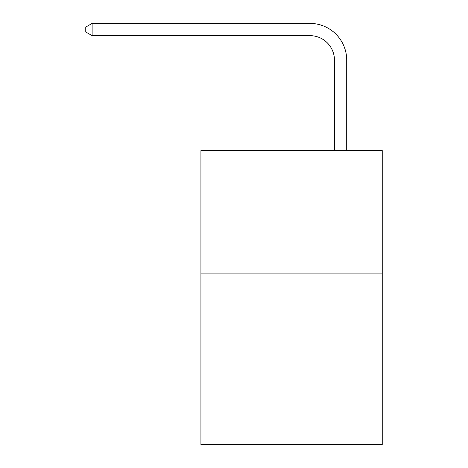 <?xml version="1.0" encoding="UTF-8"?>
<svg xmlns="http://www.w3.org/2000/svg" width="468" height="468" viewBox="0 0 468 468"><rect width="100%" height="100%" fill="white"/><g stroke="black" fill="none" stroke-linecap="round" stroke-linejoin="round"><path stroke-width="0.7" d="M382.239 273.084L382.239 444.6L200.924 444.6L200.924 150.567L382.239 150.567L382.239 273.084L200.924 273.084M334.462 150.567L334.462 60.156A24.5 24.5 92.1 0 0 309.956 35.65L92.132 35.65L85.761 31.976L85.761 27.074L92.132 23.4L309.956 23.4A36.756 36.756 -87.9 0 1 346.712 60.156L346.712 150.567M334.462 60.156A24.5 24.5 92.1 0 0 309.956 35.65A24.5 24.5 92.1 0 1 334.462 60.156A24.5 24.5 92.1 0 0 309.956 35.65A24.5 24.5 92.1 0 1 334.462 60.156A24.5 24.5 92.1 0 0 309.956 35.65A24.5 24.5 92.1 0 1 334.462 60.156A24.5 24.5 92.1 0 0 309.956 35.65A24.5 24.5 92.1 0 1 334.462 60.156A24.5 24.5 92.1 0 0 309.956 35.65A24.5 24.5 92.1 0 1 334.462 60.156A24.5 24.5 92.1 0 0 309.956 35.65A24.5 24.5 92.1 0 1 334.462 60.156A24.5 24.5 92.1 0 0 309.956 35.65A24.5 24.5 92.1 0 1 334.462 60.156A24.5 24.5 92.1 0 0 309.956 35.65A24.5 24.5 92.1 0 1 334.462 60.156A24.5 24.5 92.1 0 0 309.956 35.65A24.5 24.5 92.1 0 1 334.462 60.156A24.5 24.5 92.1 0 0 309.956 35.65A24.5 24.5 92.1 0 1 334.462 60.156A24.5 24.5 92.1 0 0 309.956 35.65A24.5 24.5 92.1 0 1 334.462 60.156A24.5 24.5 92.1 0 0 309.956 35.65A24.5 24.5 92.1 0 1 334.462 60.156A24.5 24.5 92.1 0 0 309.956 35.65A24.5 24.5 92.1 0 1 334.462 60.156A24.5 24.5 92.1 0 0 309.956 35.65A24.5 24.5 92.1 0 1 334.462 60.156A24.5 24.5 92.1 0 0 309.956 35.65A24.5 24.5 92.1 0 1 334.462 60.156A24.5 24.5 92.1 0 0 309.956 35.65M92.132 35.65L92.132 23.4L309.956 23.4"/></g></svg>
